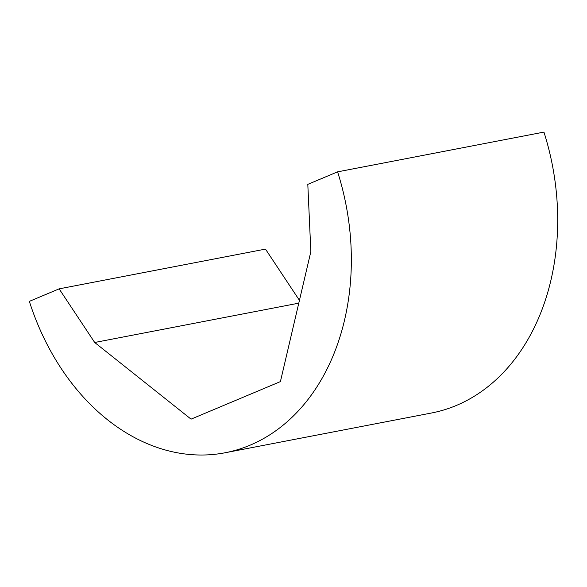 <?xml version="1.0" encoding="UTF-8"?>
<svg xmlns="http://www.w3.org/2000/svg" width="587" height="587" viewBox="0 0 587 587"><rect width="100%" height="100%" fill="white"/><g stroke="black" fill="none" stroke-linecap="round" stroke-linejoin="round"><path stroke-width="0.88" d="M337.591 171.852A220.125 165.629 79.1 0 1 225.115 452.76A220.125 165.629 79.1 0 1 29.35 301.366L59.133 288.855L94.69 342.485L191.061 419.147L280.41 381.601L310.846 251.654L307.808 184.362L337.591 171.852L543.936 132.097A220.125 165.629 79.1 0 1 431.46 413.013L225.115 452.76M299.443 300.339L265.478 249.101L59.133 288.855M298.783 303.163L94.69 342.485"/></g></svg>

